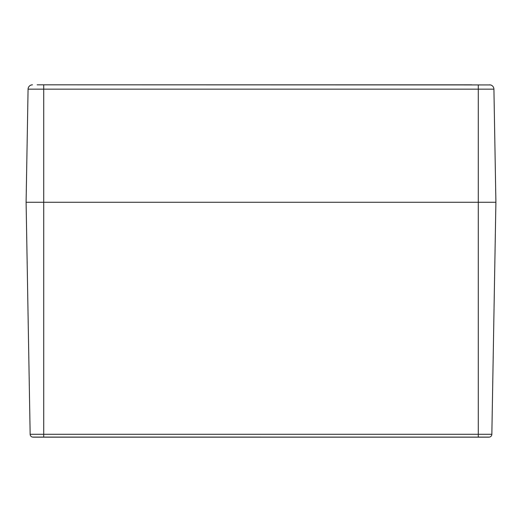 <?xml version="1.0" encoding="UTF-8"?>
<svg xmlns="http://www.w3.org/2000/svg" width="522" height="522" viewBox="0 0 522 522"><rect width="100%" height="100%" fill="white"/><g stroke="black" fill="none" stroke-linecap="round" stroke-linejoin="round"><path stroke-width="0.78" d="M32.41 437.09L489.564 437.103A2.936 2.936 0 0 0 491.848 434.291L495.9 202.275L26.1 202.275L495.9 202.275L493.923 89.151A4.404 4.404 0 0 0 490.445 84.923L37.114 84.825M467.562 84.825L471.679 84.825M489.519 84.825L490.445 84.923L489.519 84.825M32.481 84.825L31.555 84.923A4.404 4.404 0 0 0 28.077 89.151L493.923 89.151A4.404 4.404 0 0 0 490.445 84.923M54.438 84.825L467.568 84.825M43.718 437.103L43.718 434.291L30.152 434.291A2.936 2.936 0 0 0 32.436 437.103A2.936 2.936 0 0 1 30.152 434.291L26.1 202.275L28.077 89.151A4.404 4.404 0 0 1 31.555 84.923M33.088 437.175L53.557 437.175L33.088 437.175M488.912 437.175L468.443 437.175L488.912 437.175M489.584 437.09L489.584 437.097A2.936 2.936 0 0 0 491.848 434.291L43.718 434.291L43.718 84.923M468.443 437.175L53.557 437.175M478.282 84.923L478.282 437.103"/></g></svg>
